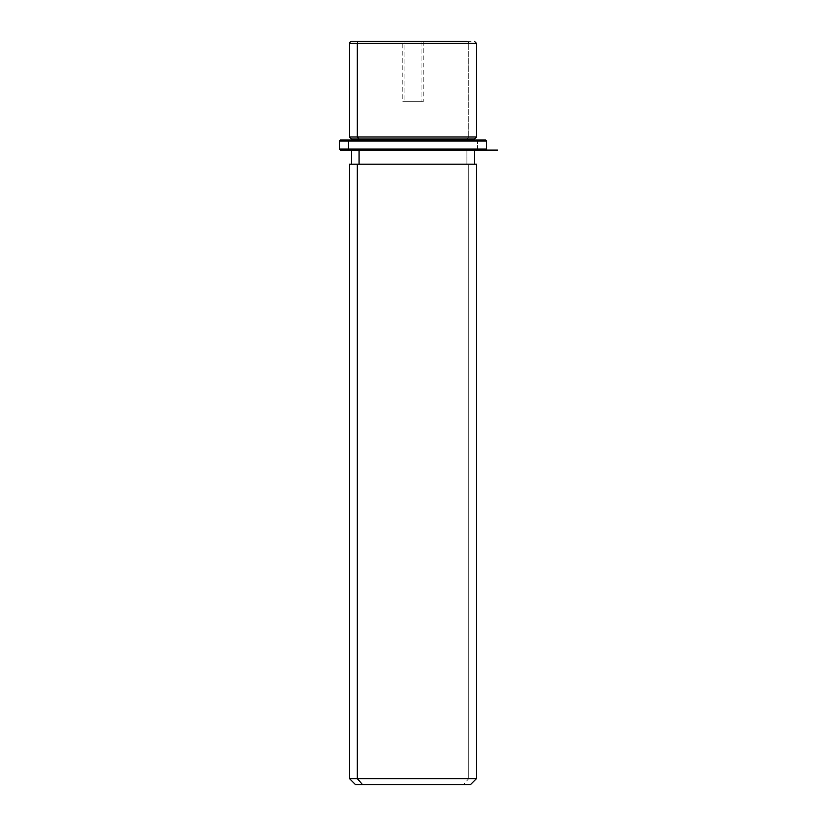 <?xml version="1.0" encoding="UTF-8"?>
<svg xmlns="http://www.w3.org/2000/svg" width="826" height="826" viewBox="0 0 826 826"><rect width="100%" height="100%" fill="white"/><g stroke="black" fill="none" stroke-linecap="round" stroke-linejoin="round"><path stroke-width="0.62" stroke-dasharray="4.13 3.1" d="M421.931 101.743L404.069 101.743L423.18 101.743L404.069 101.743L404.069 41.3L423.18 41.3L421.931 41.3L421.931 101.743L421.931 41.3L402.82 41.3L404.069 41.3L404.069 101.743L402.82 101.743L421.931 101.743M468.693 136.992L466.927 139.005L474.444 139.005L466.927 139.005L468.693 136.992L349.543 136.992L476.457 136.992L468.693 136.992L468.693 43.313L468.693 136.992M351.556 139.005L466.927 139.005L466.927 140.017L474.444 140.017L351.556 140.017L466.927 140.017L466.927 139.005L351.556 139.005M466.927 150.095L466.927 164.188L474.444 164.188L351.556 164.188L466.927 164.188L466.927 150.095L351.556 150.095L466.927 150.095M357.307 164.188L474.444 164.188M359.073 164.188L466.927 164.188L359.073 164.188M476.457 164.188L468.693 164.188L468.693 778.66L349.543 778.66L468.693 778.66L468.693 164.188L349.543 164.188M468.693 778.66L476.457 778.66L468.693 778.66L463.386 784.7L468.693 778.66M355.583 784.7L470.417 784.7M463.386 784.7L362.614 784.7M402.82 41.3L423.18 41.3L402.82 41.3L402.82 101.743M404.069 41.3L421.931 41.3L404.069 41.3M476.457 43.313L468.693 43.313A2.013 1.766 90 0 0 466.927 41.3A2.013 1.766 -90 0 1 468.693 43.313L476.457 43.313M349.357 140.017L476.643 140.017L477.531 141.029L486.535 141.029L477.531 141.029L476.643 140.017L340.477 140.017M359.073 140.017L466.927 140.017L359.073 140.017M485.523 140.017L476.643 140.017M339.465 141.029L477.531 141.029L339.465 141.029M497.613 150.095L340.477 150.095L476.643 150.095L477.531 149.083L486.535 149.083L477.531 149.083L477.531 141.029L477.531 149.083L339.465 149.083L477.531 149.083L476.643 150.095L349.357 150.095M476.643 150.095L485.523 150.095M413 180.305L413 140.017L453.288 140.017M423.18 41.3L423.18 101.743M466.927 41.3L474.444 41.3"/><path stroke-width="1.24" d="M474.444 140.017L474.444 139.005L359.073 139.005L357.307 136.992L476.457 136.992L357.307 136.992L359.073 139.005L351.556 139.005L474.444 139.005L476.457 136.992L476.457 43.313L357.307 43.313L476.457 43.313L474.444 41.3M351.556 41.3L466.927 41.3L351.556 41.3C349.697 42.157 349.026 42.828 349.543 43.313L357.307 43.313L349.543 43.313L349.543 136.992L357.307 136.992L357.307 43.313L357.307 136.992L349.543 136.992L351.556 139.005L351.556 140.017M359.073 140.017L359.073 139.005L359.073 140.017M359.073 164.188L359.073 150.095L359.073 164.188M474.444 150.095L474.444 164.188L357.307 164.188L357.307 778.66L349.543 778.66L357.307 778.66L357.307 164.188L476.457 164.188L476.457 778.66L357.307 778.66L362.614 784.7L355.583 784.7L349.543 778.66L349.543 164.188L357.307 164.188M470.417 784.7L362.614 784.7L357.307 778.66L476.457 778.66L470.417 784.7M362.614 784.7C353.311 784.7 353.311 784.7 362.614 784.7L463.386 784.7M359.073 41.3A2.013 1.766 90 0 0 357.307 43.313A2.013 1.766 -90 0 1 359.073 41.3M476.643 140.017L349.357 140.017L485.523 140.017L486.535 141.029L348.469 141.029L349.357 140.017L348.469 141.029L339.465 141.029L348.469 141.029L348.469 149.083L339.465 149.083L348.469 149.083L348.469 141.029L486.535 141.029L486.535 149.083L348.469 149.083L486.535 149.083L485.523 150.095L349.357 150.095L476.643 150.095M349.357 150.095L348.469 149.083L349.357 150.095L340.477 150.095L339.465 149.083L339.465 141.029L340.477 140.017L349.357 140.017M497.613 150.095L340.477 150.095M351.556 164.188L351.556 150.095"/></g></svg>
